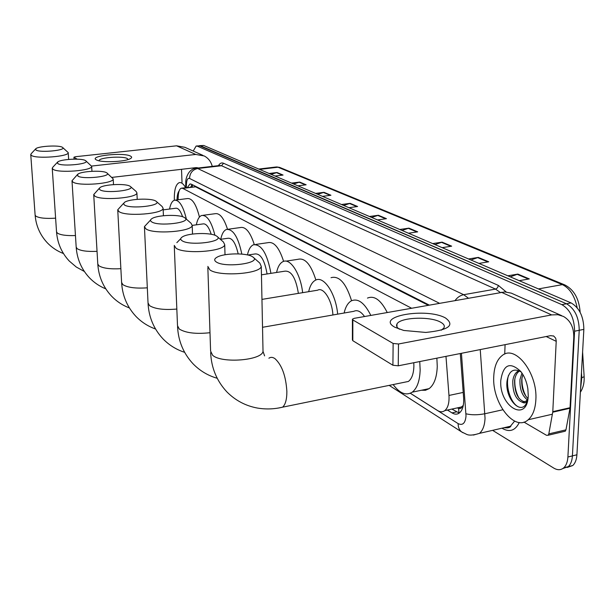 <?xml version="1.0" encoding="UTF-8"?>
<svg xmlns="http://www.w3.org/2000/svg" width="615" height="615" viewBox="0 0 615 615"><rect width="100%" height="100%" fill="white"/><g stroke="black" fill="none" stroke-linecap="round" stroke-linejoin="round"><path stroke-width="0.92" d="M459.005 413.019L458.529 408.237C460.128 409.098 461.312 408.552 462.073 406.6L458.329 408.122L456.937 407.976M428.163 305.217L195.578 186.822L181.879 188.121M462.073 406.6L463.318 405.247M411.473 308.177L182.801 188.39L181.302 188.19C179.457 188.966 178.419 191.819 178.204 196.754L178.119 199.752M410.359 393.254L437.573 410.528C440.232 412.165 442.639 412.196 444.791 410.62C447.989 407.868 449.388 402.81 448.973 395.453L445.975 356.362M193.225 151.044L196.131 146.039L197.361 146.17L561.872 304.64C570.128 309.499 574.364 318.355 574.579 331.208L567.899 457.007C567.584 461.88 566.223 465.47 563.801 467.769C560.911 470.237 557.559 470.337 553.731 468.069L492.6 430.346M199.329 145.686L566.492 303.779C574.771 308.622 579.015 317.455 579.222 330.293L572.411 455.884C572.096 460.758 570.72 464.34 568.291 466.639L562.779 468.561L568.291 466.639C570.72 464.34 572.096 460.758 572.411 455.884L579.222 330.293C579.015 317.455 574.771 308.622 566.492 303.779L200.567 145.824L196.569 145.986M447.436 410.044L451.994 412.896C454.723 414.556 457.191 414.579 459.397 412.965C462.618 410.205 464.025 405.185 463.625 397.913L460.289 353.525M429.155 305.04L191.388 184.208L189.889 184.023L187.444 187.437M459.259 413.072L451.871 409.083M190.804 187.029L192.011 184.523M199.76 145.64L203.757 145.478L571.097 302.918C579.391 307.746 583.65 316.564 583.85 329.379L576.916 454.777C576.593 459.636 575.21 463.218 572.773 465.517L567.253 467.446M432.683 243.602L442.1 242.141L451.656 246.169L442.162 247.661M468.569 258.976L478.278 257.401L488.71 261.798L478.924 263.412M507.836 275.812L517.853 274.09L529.3 278.918L519.206 280.678M341.51 204.518L350.135 203.35L357.623 206.509L348.928 207.701M315.595 193.41L323.982 192.318L330.924 195.247L322.475 196.362M291.525 183.093L299.682 182.071L306.139 184.792L297.921 185.838M269.101 173.484L277.042 172.523L283.061 175.06L275.066 176.036M399.781 229.495L408.921 228.142L417.693 231.847L408.483 233.223M369.484 216.511L378.363 215.258L386.451 218.671L377.51 219.947M371.683 217.449L378.363 215.258M402.033 230.456L408.921 228.142M271.092 174.337L277.042 172.523M293.563 183.97L299.682 182.071M317.686 194.309L323.982 192.318M343.654 205.441L350.135 203.35M510.273 276.85L517.853 274.09M470.936 259.991L478.278 257.401M434.997 244.586L442.1 242.141M174.353 200.236L174.337 199.783C174.145 189.981 175.775 184.269 179.234 182.647C181.333 182.155 183.447 183.831 185.584 187.667M177.066 199.883C177.105 195.616 177.789 192.641 179.111 190.965M96.317 159.885C88.422 155.895 123.753 152.097 130.58 156.133C132.21 157.017 131.933 157.963 129.742 158.97C123.907 161.837 102.782 162.691 97.162 160.269L96.317 159.885M128.12 159.508L127.29 158.539C122.769 155.749 98.577 157.548 99.161 160.661L99.176 160.838M202.912 155.372L184.831 147.293L176.59 145.817L75.522 156.71L73.938 157.202L74.154 159.139M212.252 166.373C211.014 161.622 208.339 158.155 204.218 155.956L195.755 154.457L91.65 166.058L91.958 171.293L91.65 166.304C92.704 170.655 58.194 173.361 53.036 169.279L52.237 168.218L52.898 167.126L57.28 162.422M77.19 159.17L74.038 157.332M112.053 177.374L196.216 167.611L198.084 167.864M181.517 169.317L182.017 182.317M35.931 150.022C39.998 153.02 67.466 150.252 62.515 147.377L62.338 147.269C59.055 144.963 38.299 146.109 35.785 148.745L35.931 150.022M62.738 147.569L68.211 152.612C69.38 156.548 36.077 159.131 31.427 155.418L30.75 154.542L31.257 153.635L35.532 149.014M182.601 216.764C180.441 210.607 178.104 207.778 175.583 208.27L163.167 209.869M169.563 209.046C170.516 204.003 172.131 201.059 174.414 200.213C179.219 199.752 183.216 206.079 186.406 219.194M175.536 200.075L187.337 198.584C192.188 198.092 196.216 204.257 199.437 217.08M57.772 163.582C62.33 166.911 91.066 163.882 85.631 160.692L85.424 160.553C81.803 158.055 60.601 159.17 57.641 162.029L57.772 163.582M85.885 160.907L91.65 166.304M211.199 234.277C208.754 226.774 205.987 223.33 202.912 223.937L192.203 225.39C192.234 231.64 153.396 234.599 145.909 228.865L144.425 226.628L150.59 219.993M196.339 224.829C197.377 219.578 199.129 216.472 201.605 215.496C206.94 214.804 211.383 221.392 214.919 235.268M203.05 215.304L215.058 213.713C219.732 212.844 223.883 218.01 227.512 229.234M77.867 176.059C82.902 179.703 112.776 176.436 106.887 172.93L106.641 172.769C102.72 170.086 81.172 171.162 77.774 174.23L77.867 176.059M107.171 173.176L113.198 178.919C114.113 183.662 78.559 186.46 72.916 182.032L71.993 180.779L77.282 174.752M238.182 253.88C235.622 242.91 232.178 237.705 227.842 238.274L220.378 239.327M220.754 239.273C221.869 233.846 223.752 230.579 226.405 229.48C233.062 228.811 238.205 237.013 241.833 254.095M228.203 229.226L240.319 227.55C245.631 226.466 250.29 232.124 254.279 244.524M99.984 189.789C105.565 193.802 136.676 190.258 130.265 186.391L129.965 186.199C125.706 183.316 103.874 184.331 99.961 187.606L99.176 188.728L99.984 189.789M130.588 186.668L136.038 191.373L136.907 192.826C137.622 198.007 100.983 200.89 94.795 196.077L93.726 194.571L99.284 188.321M267.079 273.959C264.642 260.153 260.629 253.488 255.048 253.949L247.853 255.017M247.43 254.925C248.637 249.406 250.636 246.023 253.442 244.778C261.413 244.047 267.248 253.572 270.931 273.352M255.702 244.447L267.856 242.687C273.944 241.326 279.195 247.561 283.607 261.375M124.445 204.972C130.664 209.415 163.098 205.556 156.102 201.266L155.741 201.036C151.113 197.938 129.058 198.853 124.53 202.335L123.5 203.688L124.445 204.972M156.464 201.582L162.106 206.479L163.098 208.231C163.536 213.912 125.798 216.849 118.995 211.598L117.742 209.776L123.592 203.319M298.375 293.378C295.861 277.965 291.349 270.562 284.845 271.177L261.452 274.836M276.573 272.468C277.849 266.672 280.002 263.051 283.023 261.598C290.249 257.754 300.604 273.744 302.642 292.671M285.898 261.16L297.968 259.315C305.002 257.593 310.975 264.496 315.887 280.017M151.644 221.854C158.601 226.789 192.472 222.576 184.808 217.802L184.369 217.518C179.326 214.189 157.171 214.95 151.897 218.64C150.16 219.755 150.075 220.831 151.644 221.854M185.215 218.156L191.065 223.253L192.203 225.405L192.518 234.061M332.915 314.98C332.138 300.374 323.505 286.651 317.617 290.203L261.959 299.39M308.661 291.679C310.014 285.691 312.297 281.862 315.518 280.186C323.728 275.397 335.813 293.417 337.673 314.15M331.024 277.68C339.226 275.474 346.068 283.161 351.557 300.735M182.063 240.734C189.889 246.254 225.313 241.626 216.887 236.275L216.342 235.922C210.86 232.355 188.751 232.908 182.601 236.767C180.303 238.128 180.126 239.45 182.063 240.734M217.341 236.675L223.429 242.003L224.721 244.678C224.191 251.535 184.269 254.456 176.005 248.176L174.253 245.393M364.518 316.51C360.828 311.367 357.254 309.645 353.81 311.328L262.528 327.295M344.123 313.02C345.538 306.847 347.952 302.788 351.357 300.843C358.091 298.021 364.58 302.872 370.807 315.395M367.47 298.091C374.343 295.254 380.931 300.051 387.227 312.482M216.303 261.998C225.167 268.194 262.274 263.112 252.98 257.07L252.288 256.616C246.338 252.803 224.506 253.073 217.333 257.039C214.212 258.7 213.874 260.353 216.303 261.998M253.48 257.508L259.838 263.105L261.283 266.472C259.961 274.006 219.04 276.804 209.884 269.916L207.816 266.395M403.417 382.469L408.414 381.446C411.827 378.809 413.657 373.697 413.887 366.117L413.803 362.727M419.753 361.551L420.153 369.853C419.791 380.846 417.155 388.288 412.242 392.17C406.092 395.975 399.735 393.439 393.162 384.567M436.873 358.161L437.257 366.417C436.85 377.349 434.136 384.759 429.124 388.642L425.449 390.287L421.46 390.248M394.915 327.257C374.474 316.371 426.295 307.216 445.498 317.978C455.223 325.297 448.658 330.117 425.788 332.438L403.755 330.463L394.915 327.257M441.309 330.186L443.769 328.11C445.083 326.004 443.976 323.997 440.455 322.099C429.893 316.064 400.042 317.348 396.983 323.99C395.983 325.781 396.798 327.518 399.435 329.217M552.724 412.204L552.793 411.65L570.051 407.714L569.982 408.268L552.724 412.204L548.818 433.89L548.142 435.251L546.52 435.312L523.949 422.09M570.051 407.714L573.757 337.812C574.018 327.71 570.597 320.592 563.486 316.464L557.843 314.703L551.647 314.911L398.489 343.993L398.236 365.81L550.656 335.644L553.754 336.074L555.66 338.158L556.237 340.833L552.793 411.65M569.982 408.268L565.954 429.847L565.27 431.2L564.124 431.469M561.703 315.672L511.303 293.14L504.792 291.917L354.248 318.332L352.418 319.17L352.841 319.946L352.818 340.695L352.403 339.88L352.418 319.554M398.236 365.81L392.908 365.241L393.131 343.454L352.841 319.946M393.131 343.454L398.489 343.993M392.908 365.241L352.818 340.695M505.076 344.661L504.731 354.102M535.857 399.835C535.319 409.083 532.767 415.725 528.216 419.745C514.624 432.368 491.992 402.84 493.753 376.534C494.229 366.455 497.089 359.421 502.324 355.416C515.316 344.446 537.779 373.128 535.857 399.835M519.068 370.676L517.584 371.429L519.398 371.053C516.715 373.005 515.109 376.203 514.578 380.639C514.578 392.862 517.976 399.942 524.772 401.902M517.584 371.429C514.901 373.382 513.302 376.58 512.772 381.023C512.656 392.578 515.831 399.658 522.296 402.264L526.109 401.103L527.901 398.974M522.873 374.512L521.774 379.109C521.32 387.55 523.38 394.03 527.962 398.566M521.958 373.067L519.975 379.493C519.59 388.949 522.043 395.722 527.339 399.827M521.143 371.937C513.617 367.762 508.913 370.814 507.037 381.1C504.815 397.644 519.66 414.664 525.963 404.24L527.393 401.395M500.795 380.431C503.293 364.364 509.981 361.405 520.851 371.552C524.457 376.295 526.801 382.061 527.87 388.834L528.239 395.614C527.455 423.535 498.965 406.646 500.795 380.431M527.639 400.396C526.348 402.879 524.564 403.502 522.296 402.264M521.981 377.695C521.643 384.675 523.065 391.017 526.24 396.729M514.84 378.925C514.448 386.135 515.9 392.678 519.206 398.543M508.52 375.358C504.961 386.666 511.349 404.87 519.329 407.184M194.74 185.915L194.709 186.568M195.578 186.822L182.801 188.39M463.218 392.424L448.973 395.453M410.32 393.269L458.129 423.612C462.703 425.772 465.332 423.235 466.024 415.994L461.427 353.302M480.246 349.574L485.035 418.231C484.705 425.426 482.837 430.469 479.439 433.375L473.412 435.066M502.786 409.767L484.935 413.741C477.601 415.117 471.274 415.117 465.962 413.764M519.275 422.49C515.37 430.477 509.827 432.506 502.632 428.57L501.994 428.186M218.44 165.658C219.855 163.244 221.561 162.452 223.553 163.267L498.396 285.437L506.214 291.971M197.361 146.17L203.757 145.478M567.899 457.007L576.916 454.777M574.579 331.208L583.85 329.379M561.872 304.64L571.097 302.918M507.498 427.909L506.291 427.202M439.371 303.226L189.551 178.45C187.744 177.896 186.706 179.78 186.437 184.093L185.784 182.609C185.369 180.802 187.191 169.471 195.778 168.287L197.684 168.51L221.546 165.735L219.563 165.527L196.5 168.203M503.885 427.756L507.06 427.848L509.981 426.764L514.617 421.106M189.551 178.45C189.866 172.961 192.58 169.648 197.684 168.51L463.679 294.7L495.529 289.096L221.546 165.735L223.553 163.267M455.146 300.428C457.506 297.268 460.351 295.354 463.679 294.7L468.276 298.098M500.233 292.425L495.529 289.096L497.512 287.828L498.396 285.437M186.437 184.093L186.322 187.575M502.632 428.57L502.609 428.048M462.957 432.737L461.627 431.915C459.267 430.008 458.106 427.24 458.129 423.612M506.929 427.586L506.929 427.056M456.438 411.919L451.994 412.896M580.014 310.613L580.037 311.052C578.815 298.244 573.734 289.534 564.808 284.914L562.402 284.63L278.011 167.219L279.894 167.503L564.501 284.791M577.162 307.754C574.779 296.023 569.859 288.312 562.402 284.63L538.425 288.919M580.114 312.259L580.037 311.052L579.607 311.328M259.599 169.409L278.011 167.219L275.797 167.026L258.761 169.048M584.119 376.157L584.15 376.711L581.775 377.702L581.459 372.613M580.545 389.118L581.775 377.702L581.167 377.833M385.705 218.779L377.733 215.411M356.892 206.609L349.52 203.496M330.217 195.339L323.382 192.457M305.447 184.877L299.105 182.201M282.393 175.144L276.481 172.646M416.924 231.963L408.268 228.303M450.864 246.292L441.432 242.31M487.895 261.936L477.578 257.577M528.462 279.064L517.138 274.29M195.755 154.457L176.59 145.817M194.401 168.595L193.095 167.972M63.468 253.541C57.318 251.174 51.952 247.614 47.363 242.856C40.083 235.068 36.008 225.797 35.117 215.05L35.801 216.119C39.137 218.11 45.741 218.794 55.604 218.164M84.363 271.484L76.306 267.041L69.287 261.06C61.654 252.873 57.395 243.11 56.526 231.77L57.333 233.062C60.37 235.022 66.412 235.853 75.453 235.553M72.001 180.895L76.183 247.107L77.113 248.629C80.58 250.851 87.222 251.758 97.039 251.335M93.734 194.771L97.777 263.92L98.854 265.742C102.836 268.278 110.177 269.262 120.871 268.686M117.757 210.115L121.601 282.431L122.862 284.637C127.482 287.551 135.631 288.62 147.316 287.828M144.456 227.166L148.031 302.903L149.506 305.609C154.926 308.991 164.036 310.144 176.836 309.053M174.291 246.231L177.504 325.658L179.249 329.017C185.692 332.992 195.947 334.222 209.999 332.715M207.855 267.694L210.599 351.08L212.659 355.316C221.677 363.634 261.759 360.467 263.02 351.419L262.982 349.366M278.38 408.045L282.608 407.168C285.468 404.555 286.882 399.304 286.867 391.417C285.898 376.011 281.939 365.095 274.99 358.66C272.737 357.084 270.7 356.946 268.893 358.23M551.647 314.911L501.333 292.233M556.229 341.325L546.182 336.528M548.818 433.89L565.954 429.847M192.487 184.769L192.195 186.86M461.65 406.946L444.791 410.62M563.801 467.769L572.773 465.517M389.164 385.382L461.627 431.915L466.539 434.313C469.014 435.612 473.312 435.297 479.439 433.375L510.88 426.149C509.973 427.671 507.79 428.171 504.338 427.648M185.776 182.909L185.622 187.66M190.465 183.954L189.889 184.023M276.596 166.919L279.625 167.395M582.597 351.941L584.15 376.711C584.419 382.822 583.158 387.996 580.376 392.239M73.938 157.202L74.061 159.139M68.649 159.416L68.211 152.612M35.117 215.05L30.75 154.542M56.526 231.77L52.237 168.218M105.795 288.865C99.576 286.336 94.118 282.639 89.421 277.772C81.48 269.247 77.067 259.069 76.191 247.238M113.506 184.615L113.198 178.919M129.404 307.954C122.593 305.348 116.627 301.411 111.53 296.123C103.228 287.205 98.646 276.55 97.793 264.158M137.222 199.337L136.907 192.826M155.534 329.002C148.031 326.342 141.488 322.129 135.907 316.364C127.22 307.016 122.454 295.838 121.624 282.831M163.421 215.719L163.098 208.231M184.623 352.31C176.305 349.628 169.079 345.13 162.937 338.804C153.812 328.979 148.853 317.225 148.054 303.549M217.195 378.271C207.924 375.611 199.875 370.799 193.064 363.811C183.462 353.464 178.288 341.079 177.543 326.657M225.013 254.764L224.721 244.678M180.756 238.658L176.836 242.664M408.414 381.446L282.608 407.168C274.213 409.19 265.765 409.475 257.27 408.029C245.531 405.831 235.399 400.45 226.858 391.87C216.718 380.923 211.314 367.839 210.645 352.61M264.596 355.877L263.02 351.419L261.283 266.472M412.242 392.17L429.124 388.642M396.983 323.99L396.952 326.865M553.754 336.074L553.277 335.852M548.142 435.251L565.27 431.2M528.216 419.745L552.362 414.218"/></g></svg>
